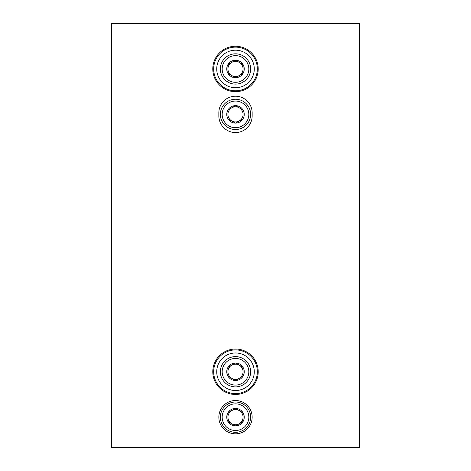 <?xml version="1.0" encoding="UTF-8"?>
<svg xmlns="http://www.w3.org/2000/svg" width="471" height="471" viewBox="0 0 471 471"><rect width="100%" height="100%" fill="white"/><g stroke="black" fill="none" stroke-linecap="round" stroke-linejoin="round"><path stroke-width="0.71" d="M359.644 23.55L111.356 23.55L111.356 447.45L359.644 447.45L359.644 23.55M218.844 112.869L218.844 115.901A16.656 16.656 0 0 0 235.5 132.551A16.656 16.656 0 0 0 252.156 115.901L252.156 112.869A16.656 16.656 0 0 0 235.5 96.219A16.656 16.656 0 0 0 218.844 112.869M235.5 400.521A16.656 16.656 0 0 1 249.924 425.496A16.656 16.656 0 0 1 221.076 425.496A16.656 16.656 0 0 1 235.5 400.521M254.275 371.754A18.775 18.775 0 0 0 226.115 355.493A18.775 18.775 0 0 0 226.115 388.01A18.775 18.775 0 0 0 254.275 371.754M257.337 371.754A21.837 21.837 0 0 0 224.585 352.844A21.837 21.837 0 0 0 224.585 390.665A21.837 21.837 0 0 0 257.337 371.754M258.208 371.754A22.708 22.708 0 0 0 224.143 352.084A22.708 22.708 0 0 0 224.143 391.419A22.708 22.708 0 0 0 258.208 371.754M254.275 68.966A18.775 18.775 0 0 0 226.115 52.711A18.775 18.775 0 0 0 226.115 85.227A18.775 18.775 0 0 0 254.275 68.966M257.337 68.966A21.837 21.837 0 0 0 224.585 50.056A21.837 21.837 0 0 0 224.585 87.877A21.837 21.837 0 0 0 257.337 68.966M258.208 68.966A22.708 22.708 0 0 0 224.143 49.302A22.708 22.708 0 0 0 224.143 88.636A22.708 22.708 0 0 0 258.208 68.966M243.071 421.539L235.5 425.914L227.929 421.539L227.929 412.802L235.5 408.434L243.071 412.802L243.071 421.539A8.743 8.743 0 0 1 227.929 421.539A8.743 8.743 0 0 1 235.5 408.434A8.743 8.743 0 0 1 243.071 421.539L243.071 412.802L235.5 408.434L227.929 412.802L227.929 421.539L231.714 423.729A7.571 7.571 0 0 1 231.714 410.618A7.571 7.571 0 0 1 243.071 417.171A7.571 7.571 0 0 1 239.286 423.729L243.071 421.539M235.5 403.847A13.323 13.323 0 0 1 247.04 423.835A13.323 13.323 0 0 1 223.96 423.835A13.323 13.323 0 0 1 235.5 403.847M235.5 402.034A15.137 15.137 0 0 1 248.611 424.742A15.137 15.137 0 0 1 222.389 424.742A15.137 15.137 0 0 1 235.5 402.034M239.286 423.729A7.571 7.571 0 0 1 231.714 423.729L235.5 425.914L239.286 423.729M243.071 118.757L235.5 123.125L227.929 118.757L227.929 110.014L235.5 105.645L243.071 110.014L243.071 118.757A8.743 8.743 0 0 1 227.929 118.757A8.743 8.743 0 0 1 235.5 105.645A8.743 8.743 0 0 1 243.071 118.757L243.071 110.014L235.5 105.645L227.929 110.014L227.929 118.757L231.714 120.941A7.571 7.571 0 0 1 231.714 107.83A7.571 7.571 0 0 1 243.071 114.388A7.571 7.571 0 0 1 239.286 120.941L243.071 118.757M235.5 101.065A13.323 13.323 0 0 1 247.04 121.047A13.323 13.323 0 0 1 223.96 121.047A13.323 13.323 0 0 1 235.5 101.065M235.5 99.246A15.137 15.137 0 0 1 248.611 121.954A15.137 15.137 0 0 1 222.389 121.954A15.137 15.137 0 0 1 235.5 99.246M239.286 120.941A7.571 7.571 0 0 1 231.714 120.941L235.5 123.125L239.286 120.941M243.071 376.123L235.5 380.491L227.929 376.123L227.929 367.386L235.5 363.011L243.071 367.386L243.071 376.123A8.743 8.743 0 0 1 227.929 376.123A8.743 8.743 0 0 1 235.5 363.011A8.743 8.743 0 0 1 243.071 376.123L243.071 367.386L235.5 363.011L227.929 367.386L227.929 376.123L231.714 378.307A7.571 7.571 0 0 1 231.714 365.196A7.571 7.571 0 0 1 243.071 371.754A7.571 7.571 0 0 1 239.286 378.307L243.071 376.123M235.5 358.431A13.323 13.323 0 0 1 247.04 378.413A13.323 13.323 0 0 1 223.96 378.413A13.323 13.323 0 0 1 235.5 358.431M235.5 356.612A15.137 15.137 0 0 1 248.611 379.326A15.137 15.137 0 0 1 222.389 379.326A15.137 15.137 0 0 1 235.5 356.612M239.286 378.307A7.571 7.571 0 0 1 231.714 378.307L235.5 380.491L239.286 378.307M243.071 73.341L235.5 77.709L227.929 73.341L227.929 64.598L235.5 60.229L243.071 64.598L243.071 73.341A8.743 8.743 0 0 1 227.929 73.341A8.743 8.743 0 0 1 235.5 60.229A8.743 8.743 0 0 1 243.071 73.341L243.071 64.598L235.5 60.229L227.929 64.598L227.929 73.341L231.714 75.525A7.571 7.571 0 0 1 231.714 62.413A7.571 7.571 0 0 1 243.071 68.966A7.571 7.571 0 0 1 239.286 75.525L243.071 73.341M235.5 55.643A13.323 13.323 0 0 1 247.04 75.631A13.323 13.323 0 0 1 223.96 75.631A13.323 13.323 0 0 1 235.5 55.643M235.5 53.829A15.137 15.137 0 0 1 248.611 76.537A15.137 15.137 0 0 1 222.389 76.537A15.137 15.137 0 0 1 235.5 53.829M239.286 75.525A7.571 7.571 0 0 1 231.714 75.525L235.5 77.709L239.286 75.525"/></g></svg>
